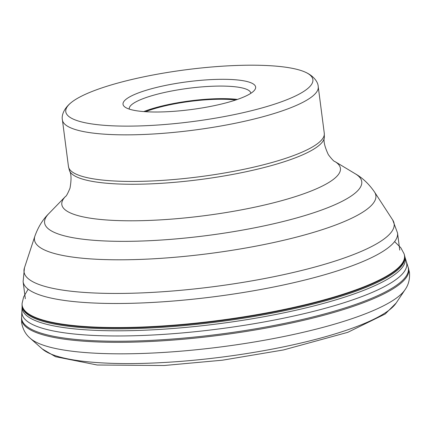 <?xml version="1.0" encoding="UTF-8"?>
<svg xmlns="http://www.w3.org/2000/svg" width="431" height="431" viewBox="0 0 431 431"><rect width="100%" height="100%" fill="white"/><g stroke="black" fill="none" stroke-linecap="round" stroke-linejoin="round"><path stroke-width="0.65" d="M235.709 100.003A58.966 12.359 -7.4 0 0 145.592 111.71M250.82 93.322A61.288 12.849 -7.4 0 0 250.81 93.171A61.288 12.849 -7.4 0 0 208.906 86.41A61.288 12.849 -7.4 0 0 141.944 99.103A61.288 12.849 -7.4 0 0 129.252 108.957A61.288 12.849 -7.4 0 0 129.273 109.108M136.875 93.522A66.859 14.013 -7.4 0 0 124.952 107.05A66.859 14.013 -7.4 0 0 175.649 111.182A66.859 14.013 -7.4 0 0 241.78 97.799A66.859 14.013 -7.4 0 0 254.479 90.23A66.859 14.013 -7.4 0 0 216.599 79.396A66.859 14.013 -7.4 0 0 136.875 93.522M287.111 99.631A124.591 26.119 -7.4 0 0 304.092 71.643A124.591 26.119 -7.4 0 0 206.465 67.462A124.591 26.119 -7.4 0 0 91.582 91.674A124.591 26.119 -7.4 0 0 91.539 91.69A124.591 26.119 172.6 0 0 72.236 101.759A124.591 26.119 172.6 0 0 130.9 126.111A124.591 26.119 172.6 0 0 287.068 99.647A124.591 26.119 172.6 0 0 287.111 99.631M22.121 303.257L22.062 304.609A192.851 40.428 -7.4 0 0 78.706 326.477A192.851 40.428 -7.4 0 0 291.668 308.294A192.851 40.428 -7.4 0 0 404.418 254.947L404.014 253.66A192.776 40.412 172.6 0 1 293.533 307.427A192.776 40.412 172.6 0 1 78.706 326.041A192.776 40.412 172.6 0 1 22.121 303.257L23.64 296.927L28.144 289.179M405.097 257.566L407.931 266.606A194.974 40.87 172.6 0 1 407.931 266.611A194.974 40.87 172.6 0 1 295.935 320.939A194.974 40.87 172.6 0 1 78.878 339.714A194.974 40.87 172.6 0 1 21.642 316.78L22.073 307.314A193.196 40.498 -7.4 0 0 22.073 307.319A193.196 40.498 -7.4 0 0 78.825 329.289A193.196 40.498 172.6 0 0 292.304 311.042A193.196 40.498 172.6 0 0 405.097 257.571A193.196 40.498 172.6 0 1 405.097 257.571L404.639 255.804A192.953 40.449 172.6 0 1 291.739 309.156A192.953 40.449 172.6 0 1 78.744 327.334A192.953 40.449 172.6 0 1 22.067 305.493L22.062 304.609M21.959 312.012A193.972 40.659 -7.4 0 0 78.927 334.456A193.972 40.659 172.6 0 0 294.082 315.955A193.972 40.659 172.6 0 0 406.406 262.08M21.642 316.78L21.55 317.836A195.2 40.918 -7.4 0 0 78.857 340.797A195.2 40.918 -7.4 0 0 296.162 322A195.2 40.918 -7.4 0 0 408.292 267.608L409.45 272.37C410 279.072 408.529 284.853 405.038 289.713A192.054 40.261 172.6 0 1 276.352 338.017A192.054 40.261 172.6 0 1 82.65 352.332A192.054 40.261 172.6 0 1 30.342 338.378C25.725 334.569 22.827 329.359 21.647 322.744L21.55 317.836M396.159 303.031L385.174 314.01L347.774 332.333L283.506 349.94L222.488 360.187L164.055 365.52L97.18 365.003L55.524 356.706L42.33 348.986A181.359 38.014 -7.4 0 0 91.722 362.159A181.359 38.014 -7.4 0 0 274.639 348.641A181.359 38.014 -7.4 0 0 396.159 303.031L405.038 289.713M404.418 254.947L404.639 255.804M143.916 111.591A61.245 12.838 172.6 0 1 237.303 99.464M143.782 111.581A61.288 12.849 172.6 0 1 237.427 99.421M304.092 71.643C313.849 75.592 318.143 82.229 318.234 86.701A128.988 27.04 172.6 0 1 291.555 107.421A128.988 27.04 172.6 0 1 291.512 107.443A128.988 27.04 172.6 0 1 150.586 134.154A128.988 27.04 172.6 0 1 62.409 119.926C61.353 115.583 63.81 108.068 72.236 101.759M62.409 119.926L68.459 166.511A128.988 27.04 -7.4 0 0 156.636 180.734A128.988 27.04 -7.4 0 0 297.562 154.023A128.988 27.04 -7.4 0 0 297.605 154.007A128.988 27.04 -7.4 0 0 324.284 133.281L324.36 137.505A128.664 26.97 172.6 0 1 297.724 156.895A128.664 26.97 172.6 0 1 297.681 156.916A128.664 26.97 172.6 0 1 159.987 183.39A128.664 26.97 172.6 0 1 69.461 170.611C71.341 173.736 71.519 179.603 69.994 188.207C67.715 193.643 66.207 196.396 65.469 196.477L48.762 213.668A159.901 33.516 -7.4 0 0 134.898 241.22A159.901 33.516 -7.4 0 0 328.611 207.365A159.901 33.516 -7.4 0 0 328.654 207.349A159.901 33.516 -7.4 0 0 355.376 173.844C362.66 177.992 369.055 184.069 374.561 192.075A172.136 36.085 172.6 0 1 340.264 223.199A172.136 36.085 172.6 0 1 340.221 223.22A172.136 36.085 172.6 0 1 144.094 259.257A172.136 36.085 172.6 0 1 34.868 236.193L24.454 267.85A186.612 39.119 -7.4 0 0 142.866 292.854A186.612 39.119 -7.4 0 0 355.483 253.784A186.612 39.119 -7.4 0 0 355.532 253.767A186.612 39.119 -7.4 0 0 392.716 220.02L397.538 233.009A188.789 39.571 172.6 0 1 358.473 263.352A188.789 39.571 172.6 0 1 358.425 263.368A188.789 39.571 172.6 0 1 152.17 302.46A188.789 39.571 172.6 0 1 23.107 281.642L25.332 298.748M324.36 137.505C323.342 141.007 324.667 146.723 328.341 154.654C331.929 159.325 334.095 161.603 334.828 161.49A140.474 29.448 172.6 0 1 311.322 190.938A140.474 29.448 172.6 0 1 141.142 220.677A140.474 29.448 172.6 0 1 65.469 196.477M22.073 307.319L22.067 305.493M42.33 348.986L30.342 338.378M407.931 266.611L408.292 267.608M394.597 241.586L400.808 247.76L404.014 253.66M318.234 86.701L324.284 133.281M68.459 166.511L69.461 170.611M334.828 161.49L355.376 173.844M48.762 213.668C42.777 219.541 38.143 227.045 34.868 236.193M374.561 192.075L392.716 220.02M24.454 267.85L23.107 281.642M397.538 233.009L399.758 250.115"/></g></svg>
